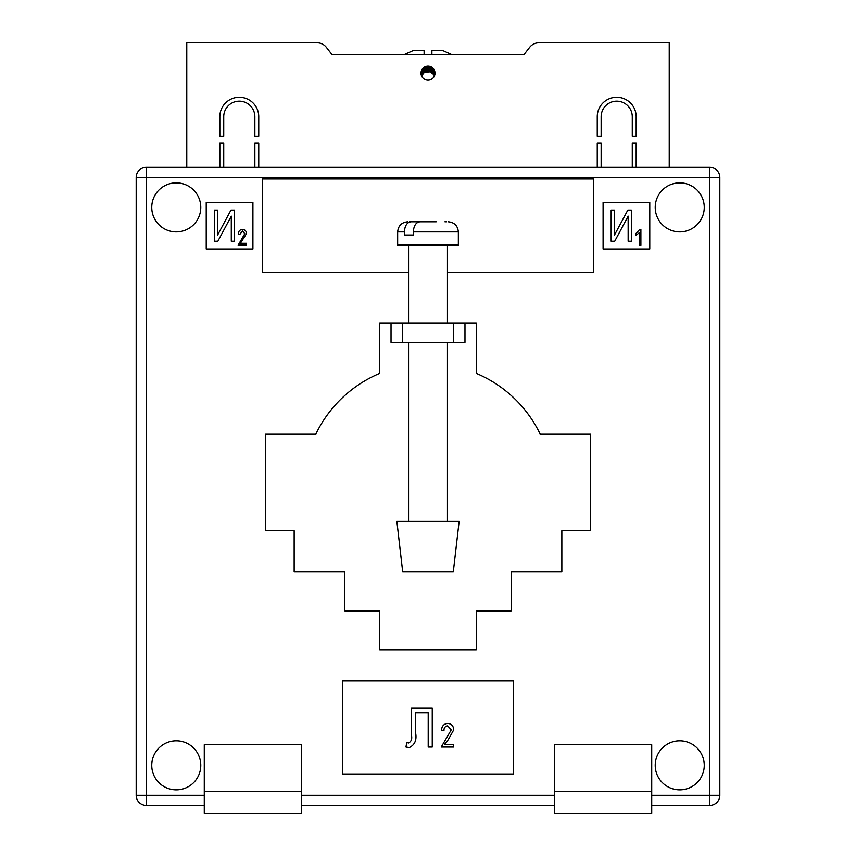<?xml version="1.0" encoding="UTF-8"?>
<svg xmlns="http://www.w3.org/2000/svg" width="856" height="856" viewBox="0 0 856 856"><rect width="100%" height="100%" fill="white"/><g stroke="black" fill="none" stroke-linecap="round" stroke-linejoin="round"><path stroke-width="1.28" d="M435.009 73.145A7.009 7.009 0 0 1 428 80.154A7.009 7.009 0 0 1 420.992 73.145A7.009 7.009 0 0 1 428 66.147A7.009 7.009 0 0 1 435.009 73.145M219.832 116.726A19.453 19.453 0 0 1 239.295 97.274A19.453 19.453 0 0 1 258.747 116.726L258.747 136.179L254.853 136.179L254.853 116.726A15.569 15.569 0 0 0 239.295 101.169A15.569 15.569 0 0 0 223.726 116.726L223.726 136.179L219.832 136.179L219.832 116.726M632.274 116.726A15.569 15.569 0 0 0 616.705 101.169A15.569 15.569 0 0 0 601.147 116.726L601.147 136.179L597.253 136.179L597.253 116.726A19.453 19.453 0 0 1 616.705 97.274A19.453 19.453 0 0 1 636.168 116.726L636.168 136.179L632.274 136.179L632.274 116.726M632.274 167.305L632.274 143.187L636.168 143.187L636.168 167.305M669.232 167.305L669.232 42.8L538.895 42.8A11.674 11.674 0 0 0 529.671 47.305L524.107 54.474L331.893 54.474L404.514 54.474L413.213 50.579L424.105 50.579L424.105 54.474L431.895 54.474L431.895 50.579L442.787 50.579L451.487 54.474L524.107 54.474L529.671 47.305M326.329 47.305L331.893 54.474L326.329 47.305A11.674 11.674 0 0 0 317.105 42.8L186.769 42.8L186.769 167.305M223.726 167.305L223.726 143.187L219.832 143.187L219.832 167.305M258.747 167.305L258.747 143.187L254.853 143.187L254.853 167.305M601.147 167.305L601.147 143.187L597.253 143.187L597.253 167.305M424.105 51.135L424.105 50.579M421.494 75.991L423.891 72.921L423.891 67.474M423.891 72.921L424.79 72.364L424.79 66.918M421.494 75.745L421.494 70.545M422.383 74.408L422.383 68.962M424.79 72.364L429.68 71.797L433.618 74.408L433.618 68.962M433.618 74.408L434.506 75.991M434.506 75.745L434.506 70.545M431.21 72.364L431.21 66.918M432.109 72.921L432.109 67.474M428.77 71.637L428.77 66.19M429.68 71.797L429.68 66.351M426.32 71.797L426.32 66.351M427.23 71.637L427.23 66.19M428 71.594L428 66.147M430.375 72.011L430.375 66.554M432.729 73.423L432.729 67.977M423.271 73.423L423.271 67.977M425.625 72.011L425.625 66.554M428 571.968L402.705 571.968L396.874 521.379L459.126 521.379L453.295 571.968L428 571.968M408.494 245.126L397.655 245.126L397.655 231.901L404.385 231.901L404.385 235.015L413.33 235.015L413.33 231.901L458.345 231.901L458.345 245.126L408.494 245.126M436.218 221.779L420.018 221.779C415.995 222.293 413.758 225.674 413.33 231.901M444.927 221.779L446.597 221.779M404.385 231.901C404.813 225.684 407.039 222.303 411.073 221.779L427.283 221.779M411.073 221.779L409.403 221.779M409.35 221.779L416.669 221.779M408.494 235.015L413.33 235.015M151.747 765.339A24.514 24.514 0 0 0 176.261 789.853A24.514 24.514 0 0 0 200.775 765.339A24.514 24.514 0 0 0 176.261 740.825A24.514 24.514 0 0 0 151.747 765.339M655.225 765.339A24.514 24.514 0 0 0 679.739 789.853A24.514 24.514 0 0 0 704.253 765.339A24.514 24.514 0 0 0 679.739 740.825A24.514 24.514 0 0 0 655.225 765.339M655.225 207.387A24.514 24.514 0 0 0 679.739 231.901A24.514 24.514 0 0 0 704.253 207.387A24.514 24.514 0 0 0 679.739 182.874A24.514 24.514 0 0 0 655.225 207.387M151.747 207.387A24.514 24.514 0 0 0 176.261 231.901A24.514 24.514 0 0 0 200.775 207.387A24.514 24.514 0 0 0 176.261 182.874A24.514 24.514 0 0 0 151.747 207.387M476.246 322.947L464.969 322.947L464.969 342.4L391.031 342.4L391.031 322.947L379.754 322.947L379.754 373.355A124.505 124.505 0 0 0 315.768 434.227L265.36 434.227L265.36 530.72L294.154 530.72L294.154 571.968L344.733 571.968L344.733 610.874L379.754 610.874L379.754 649.779L476.246 649.779L476.246 610.874L511.267 610.874L511.267 571.968L561.846 571.968L561.846 530.72L590.64 530.72L590.64 434.227L540.232 434.227A124.505 124.505 0 0 0 476.246 373.355L476.246 322.947M342.4 774.295L513.6 774.295L513.6 680.905L342.4 680.905L342.4 774.295M447.453 272.369L593.369 272.369L593.369 178.979L262.632 178.979L262.632 272.369L408.547 272.369M649.779 202.326L603.095 202.326L603.095 249.021L649.779 249.021L649.779 202.326M206.221 202.326L206.221 249.021L252.905 249.021L252.905 202.326L206.221 202.326M204.274 805.421L146.301 805.421A10.111 10.111 0 0 1 136.179 795.299L136.179 177.427A10.111 10.111 0 0 1 146.301 167.305L709.699 167.305A10.111 10.111 0 0 1 719.821 177.427L719.821 795.299A10.111 10.111 0 0 1 709.699 805.421L651.726 805.421M554.453 805.421L301.547 805.421M651.726 795.299L709.699 795.299L709.699 177.427L146.301 177.427L146.301 795.299L136.179 795.299A10.111 10.111 0 0 0 146.301 805.421A10.111 10.111 0 0 1 136.179 795.299A10.111 10.111 0 0 0 146.301 805.421L146.301 795.299L204.274 795.299M719.821 177.427A10.111 10.111 0 0 0 709.699 167.305L709.699 177.427L719.821 177.427A10.111 10.111 0 0 0 709.699 167.305A10.111 10.111 0 0 1 719.821 177.427M214.3 241.232L214.3 210.105L217.542 210.105L217.542 235.175L230.949 210.105L234.512 210.105L234.512 241.232L231.281 241.232L231.281 216.119L217.852 241.232L214.3 241.232M240.376 243.307L246.442 243.307L246.442 245.126L238.15 245.126L244.827 233.688L242.441 230.981L239.969 234.212L238.353 234.009C238.46 231.216 239.841 229.676 242.505 229.365C245.041 229.633 246.357 231.088 246.442 233.72L240.376 243.307M611.173 241.232L611.173 210.105L614.405 210.105L614.405 235.175L627.822 210.105L631.386 210.105L631.386 241.232L628.154 241.232L628.154 216.119L614.726 241.232L611.173 241.232M640.887 229.365L640.887 245.126L639.272 245.126L639.272 232.8L636.04 235.218L636.04 233.399L639.839 229.365L640.887 229.365M411.522 735.507L411.522 708.147L432.248 708.147L432.248 747.053L428.203 747.053L428.203 712.695L415.567 712.695L415.567 732.672C416.958 739.862 414.882 744.827 409.361 747.556L405.969 747.053L406.707 742.505L408.547 743.008C411.212 741.606 412.207 739.103 411.522 735.507M444.574 744.324L453.669 744.324L453.669 747.053L441.236 747.053L451.24 729.9L447.667 725.835C445.088 726.295 443.857 727.91 443.964 730.682L441.546 730.382C441.696 726.198 443.761 723.866 447.763 723.406C451.572 723.812 453.541 725.984 453.669 729.943L448.18 739.787L444.574 744.324M204.274 791.415L204.274 813.2L301.547 813.2L301.547 744.72L204.274 744.72L204.274 791.415L301.547 791.415M651.726 744.72L651.726 813.2L554.453 813.2L554.453 744.72L651.726 744.72M554.453 791.415L651.726 791.415M453.295 342.4L453.295 322.947L402.705 322.947L402.705 342.4M391.031 322.947L402.705 322.947M453.295 322.947L464.969 322.947M301.547 795.299L554.453 795.299M146.301 167.305A10.111 10.111 0 0 0 136.179 177.427L146.301 177.427L146.301 167.305M719.821 795.299L709.699 795.299L709.699 805.421M408.547 521.379L408.547 342.4M408.547 322.947L408.547 245.126M447.453 521.379L447.453 342.4M447.453 322.947L447.453 245.126M397.655 231.901C398.254 225.759 401.625 222.378 407.766 221.779M458.345 231.901C457.746 225.759 454.375 222.378 448.234 221.779"/></g></svg>
